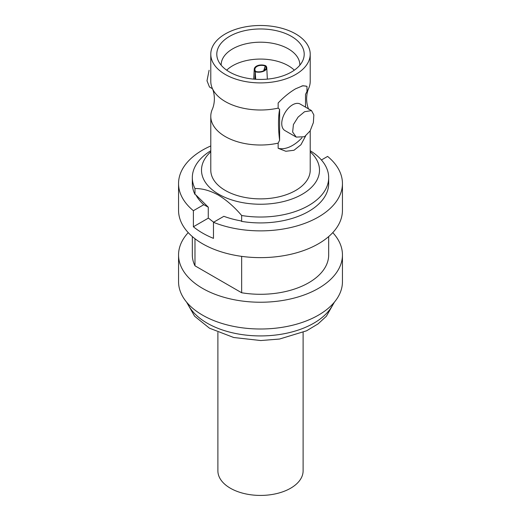 <?xml version="1.0" encoding="UTF-8"?>
<svg xmlns="http://www.w3.org/2000/svg" width="521" height="521" viewBox="0 0 521 521"><rect width="100%" height="100%" fill="white"/><g stroke="black" fill="none" stroke-linecap="round" stroke-linejoin="round"><path stroke-width="0.78" d="M210.784 54.204A49.716 28.701 0 0 0 225.346 74.496A49.716 28.701 0 0 0 279.523 80.716A49.716 28.701 0 0 0 310.216 54.204A49.716 28.701 0 0 0 295.654 33.904A49.716 28.701 0 0 0 241.477 27.685A49.716 28.701 0 0 0 210.784 54.204L210.784 81.302A49.716 28.701 0 0 0 212.301 88.323A49.716 28.701 0 0 0 225.346 101.595A49.716 28.701 0 0 0 278.149 108.134L279.608 109.332A65.555 20.912 76.2 0 0 278.514 123.308A65.555 20.912 76.2 0 0 279.608 140.266L278.149 143.145A49.716 28.701 180 0 1 225.346 136.606A49.716 28.701 180 0 1 210.784 116.313A49.716 28.701 180 0 1 212.301 109.293C213.603 106.427 214.3 102.93 214.391 98.808C214.3 94.679 213.603 91.188 212.301 88.323M310.216 54.204L310.216 81.302A49.716 28.701 180 0 1 308.699 88.323A49.716 28.701 180 0 1 306.973 91.488L305.514 94.373L305.514 107.137M210.784 145.945A81.947 47.313 0 0 0 178.553 183.561L178.553 210.321A81.947 47.313 0 0 0 202.558 243.776A81.947 47.313 0 0 0 291.858 254.033A81.947 47.313 0 0 0 342.447 210.321L342.447 183.561A81.947 47.313 0 0 0 327.611 156.411L321.411 159.986M213.701 222.174A60.97 35.2 0 0 1 209.422 218.84L208.27 218.175L193.389 226.765A81.947 47.313 0 0 0 202.558 233.069A81.947 47.313 0 0 0 213.473 238.364L213.473 222.304A81.947 47.313 0 0 0 298.325 225.528A81.947 47.313 0 0 0 342.447 183.561M217.889 332.372L217.889 470.821A42.611 24.604 0 0 0 230.367 488.216A42.611 24.604 0 0 0 276.807 493.55A42.611 24.604 0 0 0 303.111 470.821L303.111 332.372M278.149 108.134L278.149 102.995C283.756 97.075 289.591 92.334 295.654 88.772L302.922 85.724L306.973 86.356L306.973 91.488M311.519 110.595L300.213 104.07A15.298 8.831 120 0 0 292.561 104.825A15.298 8.831 120 0 0 282.571 118.306A15.298 8.831 120 0 0 284.915 130.563L296.221 137.095L304.538 136.723L310.132 130.901L313.375 122.598L313.844 114.92L311.519 110.595L304.538 111.741L298.103 117.095L293.421 124.552L292.639 132.034L296.221 137.095M212.477 88.746L209.481 87.014L207 80.801L209.097 70.25M210.784 151.832A59.003 34.067 0 0 0 218.781 194.261A59.003 34.067 0 0 0 297.465 196.73A59.003 34.067 0 0 0 310.216 151.832M195.948 194.997L208.27 207.176L203.776 204.707A67.522 38.984 180 0 1 195.948 194.997L194.978 194.437L194.978 188.55C202.317 188.413 210.1 190.582 218.319 195.069C226.531 200.071 234.313 206.883 241.653 215.499A68.179 39.362 0 0 0 328.679 177.668A68.179 39.362 0 0 0 310.216 150.732M188.231 232.626A81.947 47.313 0 0 0 178.553 254.925L178.553 281.692A81.947 47.313 0 0 0 202.558 315.146A81.947 47.313 0 0 0 291.858 325.404A81.947 47.313 0 0 0 342.447 281.692L342.447 254.925A81.947 47.313 0 0 0 332.769 232.626M178.553 254.925A81.947 47.313 0 0 0 202.558 288.38A81.947 47.313 0 0 0 291.858 298.637A81.947 47.313 0 0 0 342.447 254.925M291.402 36.359A43.705 25.229 0 0 0 239.1 32.198A43.705 25.229 0 0 0 218.025 60.149A43.705 25.229 0 0 0 229.598 72.041A43.705 25.229 0 0 0 272.314 78.495A43.705 25.229 0 0 0 302.975 60.149A43.705 25.229 0 0 0 291.402 36.359M299.829 65.203A39.335 22.709 0 0 0 299.835 64.904A39.335 22.709 0 0 0 288.315 48.85A39.335 22.709 0 0 0 245.45 43.927A39.335 22.709 0 0 0 221.165 64.904A39.335 22.709 0 0 0 221.171 65.203M210.784 116.313L210.784 170.178A49.716 28.701 0 0 0 225.346 190.471A49.716 28.701 0 0 0 279.523 196.691A49.716 28.701 0 0 0 310.216 170.178L310.216 130.758M305.612 136.014L300.93 144.747L293.994 150.263L285.853 151.272L278.149 148.283L278.149 143.145M294.319 70.185A39.335 22.709 0 0 0 288.315 65.724A39.335 22.709 0 0 0 226.681 70.185M328.679 236.567L328.679 254.925A68.179 39.362 0 0 1 241.653 292.756L241.653 256.365M192.321 236.567L192.321 254.925A68.179 39.362 0 0 0 194.978 265.808L194.978 238.735M194.978 194.437A68.179 39.362 180 0 1 192.321 183.561L192.321 177.668A68.179 39.362 0 0 0 194.978 188.55M210.784 150.732A68.179 39.362 0 0 0 192.321 177.668M328.679 177.668L328.679 183.561A68.179 39.362 180 0 1 241.653 221.386L241.653 215.499M241.653 292.756L194.978 265.808M241.653 221.386L240.682 220.826A67.522 38.984 180 0 1 223.867 216.306L213.473 222.304M208.27 218.175L208.27 207.176M279.608 140.266L279.608 109.332M278.149 148.283A34.419 19.87 120 0 0 301.998 137.778M306.973 86.356A34.419 19.87 120 0 0 301.809 85.985M178.553 183.561A81.947 47.313 0 0 0 193.389 210.705L203.776 204.707M193.389 226.765L193.389 210.705M255.746 71.494A6.994 4.279 -176.8 0 1 255.427 71.077A6.994 4.279 -176.8 0 1 257.211 66.31A6.994 4.279 -176.8 0 1 265.235 66.017L265.717 65.737A7.646 4.676 3.2 0 0 254.241 69.234A7.646 4.676 3.2 0 0 255.264 71.774L255.746 71.494M263.691 70.758L265.235 66.017M254.854 79.225L255.264 71.774M255.668 79.277L255.283 71.781L255.765 71.501A6.994 3.784 -3 0 0 265.743 69.026A6.994 3.784 -3 0 0 265.254 66.024L265.736 65.75A7.646 4.135 177 0 1 266.759 67.665A7.646 4.135 177 0 1 263.02 71.475A7.646 4.135 177 0 1 255.283 71.781M264.212 70.465L265.254 66.024M187.423 303.105A75.389 43.523 0 0 0 207.189 323.176A75.389 43.523 0 0 0 280.493 334.365A75.389 43.523 0 0 0 333.577 303.105M308.699 88.323C307.397 91.188 306.7 94.679 306.608 98.808C306.7 102.93 307.397 106.427 308.699 109.293M334.41 302.121L326.387 316.234L318.044 323.912L306.563 330.809L279.49 339.047L260.774 340.539L233.74 337.517L209.455 328.178L194.58 316.188L186.59 302.121M253.701 79.127L254.241 69.234M267.351 79.12L266.759 67.665"/></g></svg>
